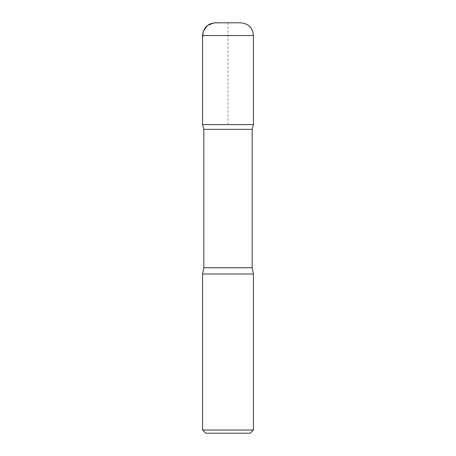 <?xml version="1.0" encoding="UTF-8"?>
<svg xmlns="http://www.w3.org/2000/svg" width="456" height="456" viewBox="0 0 456 456"><rect width="100%" height="100%" fill="white"/><g stroke="black" fill="none" stroke-linecap="round" stroke-linejoin="round"><path stroke-width="0.34" stroke-dasharray="2.28 1.71" d="M250.27 433.2L205.73 433.2M253.45 430.019L202.549 430.019M252.179 129.35L203.821 129.35M253.445 124.602L202.555 124.602L253.445 124.602M253.45 273.999L202.549 273.999M240.728 22.8L215.278 22.8M228 124.602L228 22.8L221.149 22.8M252.179 267.769L203.821 267.769M253.45 35.528L202.549 35.528"/><path stroke-width="0.68" d="M253.45 430.019L202.549 430.019L205.73 433.2L250.27 433.2L253.45 430.019L253.45 273.999L252.179 267.769L252.179 129.35L253.445 124.602L202.555 124.602L253.445 124.602L253.45 35.528C252.698 27.799 248.457 23.552 240.728 22.8L215.278 22.8C207.543 23.552 203.302 27.799 202.549 35.528L253.45 35.528M202.549 430.019L202.549 273.999L203.821 267.769L203.821 129.35L252.179 129.35M203.821 129.35L202.555 124.602L202.549 35.528M202.549 273.999L253.45 273.999M221.149 22.8L213.967 22.868L207.4 25.53L203.273 31.299L202.549 38.401L202.555 124.602L228 124.602M203.821 267.769L252.179 267.769"/></g></svg>
